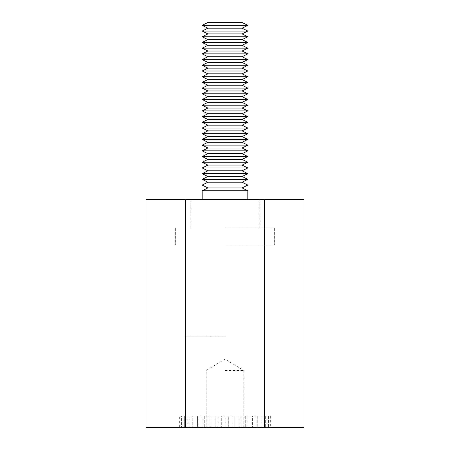 <?xml version="1.0" encoding="UTF-8"?>
<svg xmlns="http://www.w3.org/2000/svg" width="450" height="450" viewBox="0 0 450 450"><rect width="100%" height="100%" fill="white"/><g stroke="black" fill="none" stroke-linecap="round" stroke-linejoin="round"><path stroke-width="0.34" stroke-dasharray="2.25 1.69" d="M225 427.5L270.636 427.5L179.364 427.5L225 427.5L225 416.093L264.932 416.093L185.068 416.093L228.313 416.093L221.687 416.093L221.687 427.5L221.687 416.093L225 416.093L225 427.5M225 336.234L185.068 336.234L225 336.234M225 244.963L274.629 244.963L225 244.963M225 227.852L274.629 227.852L225 227.852M225 199.333L190.772 199.333L225 199.333M304.043 427.5L145.958 427.5M304.043 199.333L264.521 199.333L264.521 427.5M264.521 199.333L185.479 199.333L185.479 427.5M185.479 199.333L145.958 199.333M247.815 190.772L202.185 190.772M242.111 187.92L207.889 187.92M247.815 185.068L202.185 185.068M242.111 182.216L207.889 182.216M247.815 179.364L202.185 179.364M242.111 176.513L207.889 176.513M247.815 173.661L202.185 173.661M242.111 170.809L207.889 170.809M247.815 167.957L202.185 167.957M242.111 165.105L207.889 165.105M247.815 162.253L202.185 162.253M242.111 159.401L207.889 159.401M247.815 156.549L202.185 156.549M242.111 153.697L207.889 153.697M247.815 150.846L202.185 150.846M242.111 147.994L207.889 147.994M247.815 145.142L202.185 145.142M242.111 142.29L207.889 142.29M247.815 139.438L202.185 139.438M242.111 136.586L207.889 136.586M247.815 133.734L202.185 133.734M242.111 130.882L207.889 130.882M247.815 128.031L202.185 128.031M242.111 125.179L207.889 125.179M247.815 122.321L202.185 122.321M242.111 119.469L207.889 119.469M247.815 116.617L202.185 116.617M242.111 113.766L207.889 113.766M247.815 110.914L202.185 110.914M242.111 108.062L207.889 108.062M247.815 105.21L202.185 105.21M242.111 102.358L207.889 102.358M247.815 99.506L202.185 99.506M242.111 96.654L207.889 96.654M247.815 93.802L202.185 93.802M242.111 90.951L207.889 90.951M247.815 88.099L202.185 88.099M242.111 85.247L207.889 85.247M247.815 82.395L202.185 82.395M242.111 79.543L207.889 79.543M247.815 76.691L202.185 76.691M242.111 73.839L207.889 73.839M247.815 70.987L202.185 70.987M242.111 68.136L207.889 68.136M247.815 65.284L202.185 65.284M242.111 62.432L207.889 62.432M247.815 59.58L202.185 59.58M242.111 56.728L207.889 56.728M247.815 53.871L202.185 53.871M242.111 51.019L207.889 51.019M247.815 48.167L202.185 48.167M242.111 45.315L207.889 45.315M247.815 42.463L202.185 42.463M247.815 36.759L202.185 36.759M242.111 33.907L207.889 33.907M247.815 31.056L202.185 31.056M242.111 28.204L207.889 28.204M247.815 25.352L202.185 25.352M242.111 22.5L207.889 22.5M242.111 39.611L207.889 39.611M225 370.457L243.821 370.457L225 370.457M228.313 427.5L228.313 416.093L232.138 416.093L228.313 416.093L228.313 427.5M217.862 416.093L221.687 416.093L215.145 416.093L217.862 416.093L217.862 427.5L217.862 416.093M210.898 416.093L215.145 416.093L208.845 416.093L210.898 416.093L210.898 427.5L210.898 416.093M204.283 416.093L208.845 416.093L202.944 416.093L204.283 416.093L204.283 427.5L204.283 416.093M198.174 416.093L202.944 416.093L197.584 416.093L198.174 416.093L198.174 427.5L198.174 416.093M192.729 416.093L197.584 416.093L192.729 416.093L192.729 427.5L192.729 416.093M188.083 416.093L192.898 416.093L188.083 416.093L189.006 416.093L188.083 416.093L188.083 427.5L188.083 416.093M184.343 416.093L189.006 416.093L184.343 416.093L186.002 416.093L184.343 416.093L184.343 427.5L184.343 416.093M181.597 416.093L186.002 416.093L181.597 416.093L183.954 416.093L181.597 416.093L181.597 427.5L181.597 416.093M179.927 416.093L183.954 416.093L179.927 416.093L182.914 416.093L179.927 416.093L179.927 427.5L179.927 416.093M179.364 416.093L182.914 416.093L179.364 416.093L179.364 427.5M234.855 416.093L239.102 416.093L234.855 416.093L234.855 427.5L234.855 416.093M241.155 416.093L245.717 416.093L241.155 416.093L241.155 427.5L241.155 416.093M247.056 416.093L251.826 416.093L247.056 416.093L247.056 427.5L247.056 416.093M252.416 416.093L257.271 416.093L252.416 416.093L252.416 427.5L252.416 416.093M257.102 416.093L261.917 416.093L257.102 416.093L257.102 427.5L257.102 416.093M260.994 416.093L265.657 416.093L260.994 416.093L260.994 427.5L260.994 416.093M263.998 416.093L268.403 416.093L263.998 416.093L263.998 427.5L263.998 416.093M266.046 416.093L270.073 416.093L266.046 416.093L266.046 427.5L266.046 416.093M267.086 416.093L270.636 416.093L267.086 416.093L267.086 427.5L267.086 416.093M232.138 416.093L232.138 427.5L232.138 416.093M239.102 416.093L239.102 427.5L239.102 416.093M245.717 416.093L245.717 427.5L245.717 416.093M251.826 416.093L251.826 427.5L251.826 416.093M257.271 416.093L257.271 427.5L257.271 416.093M261.917 416.093L261.917 427.5L261.917 416.093M265.657 416.093L265.657 427.5L265.657 416.093M268.403 416.093L268.403 427.5L268.403 416.093M270.073 416.093L270.073 427.5L270.073 416.093M270.636 416.093L270.636 427.5M215.145 427.5L215.145 416.093L215.145 427.5M208.845 427.5L208.845 416.093L208.845 427.5M202.944 427.5L202.944 416.093L202.944 427.5M197.584 427.5L197.584 416.093L197.584 427.5M192.898 427.5L192.898 416.093L192.898 427.5M189.006 427.5L189.006 416.093L189.006 427.5M186.002 427.5L186.002 416.093L186.002 427.5M183.954 427.5L183.954 416.093L183.954 427.5M182.914 427.5L182.914 416.093L182.914 427.5M185.068 416.093L185.068 427.5M264.932 416.093L264.932 427.5M175.371 227.852L175.371 244.963L175.371 227.852M274.629 227.852L274.629 244.963L274.629 227.852M259.228 227.852L259.228 199.333L259.228 227.852M190.772 227.852L190.772 199.333L190.772 227.852M243.821 427.5L243.821 370.457L225 359.145L206.179 370.457L206.179 427.5"/><path stroke-width="0.67" d="M264.521 427.5L304.043 427.5L304.043 199.333L264.521 199.333L264.521 427.5L145.958 427.5L145.958 199.333L185.479 199.333L185.479 427.5M185.479 199.333L264.521 199.333M247.815 190.772L242.111 187.92L207.889 187.92L202.185 190.772L247.815 190.772L247.815 199.333M207.889 187.92L202.185 185.068L247.815 185.068L242.111 187.92M202.185 185.068L207.889 182.216L242.111 182.216L247.815 185.068M207.889 182.216L202.185 179.364L247.815 179.364L242.111 182.216M202.185 179.364L207.889 176.513L242.111 176.513L247.815 179.364M207.889 176.513L202.185 173.661L247.815 173.661L242.111 176.513M202.185 173.661L207.889 170.809L242.111 170.809L247.815 173.661M207.889 170.809L202.185 167.957L247.815 167.957L242.111 170.809M202.185 167.957L207.889 165.105L242.111 165.105L247.815 167.957M207.889 165.105L202.185 162.253L247.815 162.253L242.111 165.105M202.185 162.253L207.889 159.401L242.111 159.401L247.815 162.253M207.889 159.401L202.185 156.549L247.815 156.549L242.111 159.401M202.185 156.549L207.889 153.697L242.111 153.697L247.815 156.549M207.889 153.697L202.185 150.846L247.815 150.846L242.111 153.697M202.185 150.846L207.889 147.994L242.111 147.994L247.815 150.846M207.889 147.994L202.185 145.142L247.815 145.142L242.111 147.994M202.185 145.142L207.889 142.29L242.111 142.29L247.815 145.142M207.889 142.29L202.185 139.438L247.815 139.438L242.111 142.29M202.185 139.438L207.889 136.586L242.111 136.586L247.815 139.438M207.889 136.586L202.185 133.734L247.815 133.734L242.111 136.586M202.185 133.734L207.889 130.882L242.111 130.882L247.815 133.734M207.889 130.882L202.185 128.031L247.815 128.031L242.111 130.882M202.185 128.031L207.889 125.179L242.111 125.179L247.815 128.031M207.889 125.179L202.185 122.321L247.815 122.321L242.111 125.179M202.185 122.321L207.889 119.469L242.111 119.469L247.815 122.321M207.889 119.469L202.185 116.617L247.815 116.617L242.111 119.469M202.185 116.617L207.889 113.766L242.111 113.766L247.815 116.617M207.889 113.766L202.185 110.914L247.815 110.914L242.111 113.766M202.185 110.914L207.889 108.062L242.111 108.062L247.815 110.914M207.889 108.062L202.185 105.21L247.815 105.21L242.111 108.062M202.185 105.21L207.889 102.358L242.111 102.358L247.815 105.21M207.889 102.358L202.185 99.506L247.815 99.506L242.111 102.358M202.185 99.506L207.889 96.654L242.111 96.654L247.815 99.506M207.889 96.654L202.185 93.802L247.815 93.802L242.111 96.654M202.185 93.802L207.889 90.951L242.111 90.951L247.815 93.802M207.889 90.951L202.185 88.099L247.815 88.099L242.111 90.951M202.185 88.099L207.889 85.247L242.111 85.247L247.815 88.099M207.889 85.247L202.185 82.395L247.815 82.395L242.111 85.247M202.185 82.395L207.889 79.543L242.111 79.543L247.815 82.395M207.889 79.543L202.185 76.691L247.815 76.691L242.111 79.543M202.185 76.691L207.889 73.839L242.111 73.839L247.815 76.691M207.889 73.839L202.185 70.987L247.815 70.987L242.111 73.839M202.185 70.987L207.889 68.136L242.111 68.136L247.815 70.987M207.889 68.136L202.185 65.284L247.815 65.284L242.111 68.136M202.185 65.284L207.889 62.432L242.111 62.432L247.815 65.284M207.889 62.432L202.185 59.58L247.815 59.58L242.111 62.432M202.185 59.58L207.889 56.728L242.111 56.728L247.815 59.58M207.889 56.728L202.185 53.871L247.815 53.871L242.111 56.728M202.185 53.871L207.889 51.019L242.111 51.019L247.815 53.871M207.889 51.019L202.185 48.167L247.815 48.167L242.111 51.019M202.185 48.167L207.889 45.315L242.111 45.315L247.815 48.167M207.889 45.315L202.185 42.463L247.815 42.463L242.111 45.315M207.889 33.907L202.185 36.759L247.815 36.759L242.111 33.907L247.815 31.056L202.185 31.056L207.889 33.907L242.111 33.907M202.185 31.056L207.889 28.204L242.111 28.204L247.815 31.056M207.889 28.204L202.185 25.352L247.815 25.352L242.111 28.204M202.185 25.352L207.889 22.5L242.111 22.5L247.815 25.352M202.185 42.463L207.889 39.611L242.111 39.611L247.815 42.463M202.185 190.772L202.185 199.333M242.111 39.611L247.815 36.759M207.889 39.611L202.185 36.759"/></g></svg>
